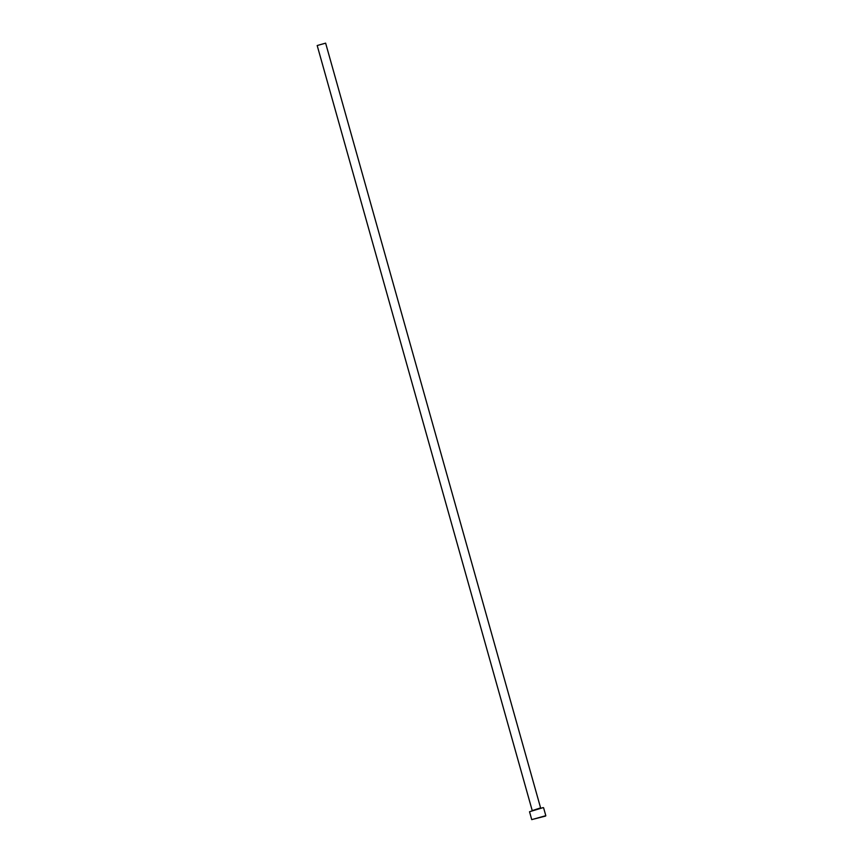 <?xml version="1.0" encoding="UTF-8"?>
<svg xmlns="http://www.w3.org/2000/svg" width="863" height="863" viewBox="0 0 863 863"><rect width="100%" height="100%" fill="white"/><g stroke="black" fill="none" stroke-linecap="round" stroke-linejoin="round"><path stroke-width="1.29" d="M529.526 811.738L543.237 807.585L529.526 811.738L531.737 819.634L545.815 815.697L543.593 807.79M534.51 818.901L545.61 816.053L534.51 818.901M532.137 810.26L317.185 45.523L325.631 43.15L540.594 807.887L531.996 810.702"/></g></svg>
